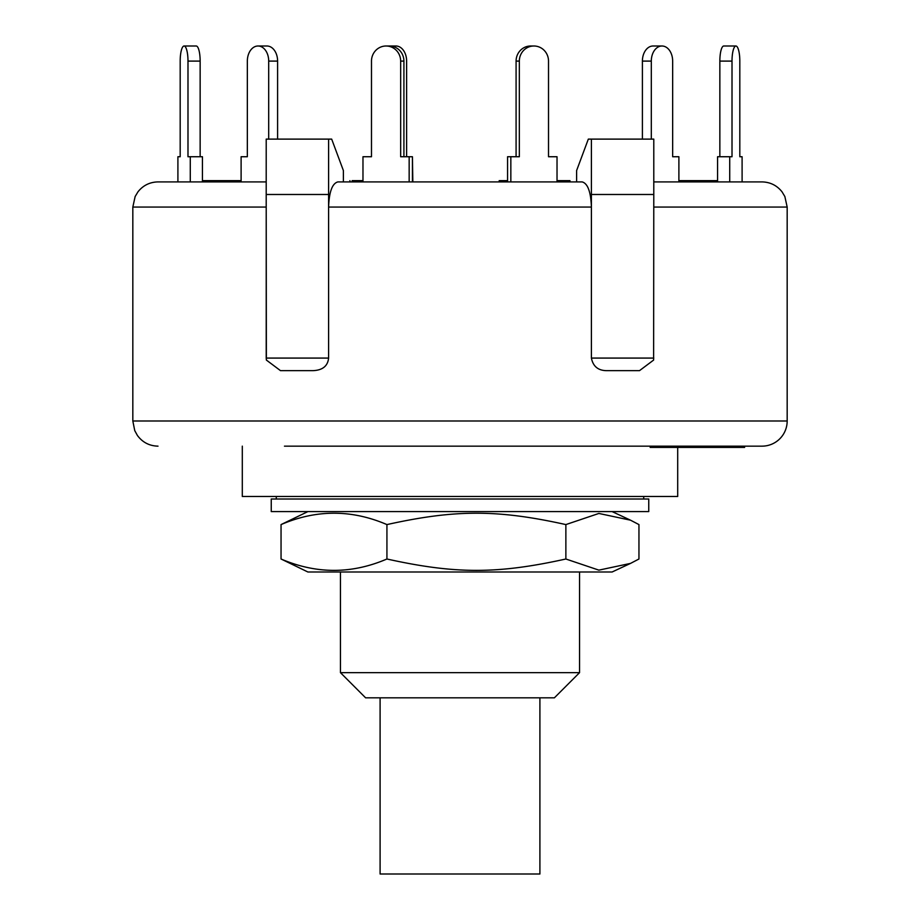 <?xml version="1.0" encoding="UTF-8"?>
<svg xmlns="http://www.w3.org/2000/svg" width="920" height="920" viewBox="0 0 920 920"><rect width="100%" height="100%" fill="white"/><g stroke="black" fill="none" stroke-linecap="round" stroke-linejoin="round"><path stroke-width="1.38" d="M380.098 697.831L380.098 874L539.902 874L539.902 697.831M598.126 511.589L271.25 511.589L271.25 499.008L648.749 499.008L648.749 511.589L598.126 511.589M630.533 563.396L612.099 571.998L307.901 571.998L281.048 559.003C316.342 574.149 351.635 574.149 386.929 559.003C455.354 574.149 497.444 574.149 565.869 559.003L598.874 570.135L630.533 563.396L638.952 559.003L638.952 524.584L630.533 520.191L598.874 513.452L565.869 524.584C497.444 509.427 455.354 509.427 386.929 524.584C351.635 509.427 316.342 509.427 281.048 524.584L307.901 511.589M565.869 559.003L565.869 524.584M281.048 559.003L281.048 524.584M386.929 559.003L386.929 524.584M371.484 61.099L371.484 156.733L371.484 61.099A15.099 14.582 90 0 1 386.066 46A15.099 14.582 90 0 1 400.66 61.099L403.914 61.099A15.099 14.582 -90 0 0 389.321 46L386.066 46M362.974 181.907L362.974 156.733L371.484 156.733L366.229 156.733M247.342 61.099L247.342 156.733L247.342 61.099A15.099 10.672 90 0 1 258.014 46A15.099 10.672 90 0 1 268.697 61.099L277.598 61.099A15.099 10.672 -90 0 0 266.915 46L258.014 46M180.182 61.099L180.182 156.733L180.182 61.099A15.099 3.91 90 0 1 184.092 46A15.099 3.91 90 0 1 187.99 61.099L200.146 61.099A15.099 3.91 -90 0 0 196.248 46L184.092 46M180.182 156.733L177.905 156.733L177.905 181.907M190.279 181.907L190.279 156.733L187.99 156.733L187.99 61.099M200.146 156.733L200.146 61.099M202.434 181.907L202.434 156.733L190.279 156.733M247.342 156.733L241.109 156.733L241.109 181.907M268.697 139.115L268.697 61.099M277.598 139.115L277.598 61.099M409.159 181.907L409.159 156.733L400.66 156.733L400.66 61.099M403.914 156.733L403.914 61.099M412.424 181.907L412.424 156.733L409.159 156.733M510.841 181.907L510.841 156.733L519.34 156.733L519.34 61.099A15.099 14.582 -90 0 1 533.933 46A15.099 14.582 -90 0 1 548.515 61.099L548.515 156.733L557.025 156.733L557.025 181.907M533.933 46L530.679 46A15.099 14.582 90 0 0 516.085 61.099L519.34 61.099M516.085 156.733L516.085 61.099M510.841 156.733L507.575 156.733L507.575 181.907M651.303 139.115L651.303 61.099A15.099 10.672 -90 0 1 661.986 46A15.099 10.672 -90 0 1 672.658 61.099L672.658 156.733L672.658 61.099M678.891 181.907L678.891 156.733L672.658 156.733M661.986 46L653.085 46A15.099 10.672 90 0 0 642.401 61.099L651.303 61.099M642.401 139.115L642.401 61.099M729.721 181.907L729.721 156.733L732.009 156.733L732.009 61.099A15.099 3.91 -90 0 1 735.908 46A15.099 3.91 -90 0 1 739.818 61.099L739.818 156.733L739.818 61.099M284.464 446.154L762.001 446.154A25.162 25.162 0 0 0 787.175 420.992L787.175 207.069L784.863 196.535L782.011 191.797C776.882 185.392 770.212 182.091 762.001 181.907L742.106 181.907L742.095 156.733L739.818 156.733M735.908 46L723.752 46A15.099 3.91 90 0 0 719.854 61.099L732.009 61.099M719.854 156.733L719.854 61.099M729.721 156.733L717.565 156.733L717.565 181.907M354.142 181.907L354.142 180.642L352.107 180.642M362.974 180.642L354.142 180.642M717.565 180.642L678.891 180.642M714.231 181.907L714.231 180.642M693.255 181.907L693.255 180.642M236.44 181.907L236.44 180.642L203.274 180.642L203.274 181.907M231.679 181.907L231.679 180.642M204.274 181.907L204.274 180.642M240.476 181.907L240.476 180.642L236.44 180.642M653.625 360.065L653.786 194.488L653.625 360.065L639.492 370.656L607.154 370.656C598.345 370.737 593.089 366.539 591.399 358.075L591.399 207.069C590.835 191.797 587.753 183.413 582.13 181.907L569.963 181.907L569.963 180.642L557.025 180.642M565.558 181.907L565.558 180.642M507.575 180.642L499.192 180.642L499.192 181.907L412.838 181.907L412.424 156.733M503.205 181.907L503.205 180.642M241.109 180.642L240.476 180.642M582.13 181.907L337.87 181.907C332.247 183.413 329.164 191.797 328.601 207.069L328.601 139.115L331.683 139.115L343.39 170.579L343.39 181.907L349.922 181.907L349.922 180.642M266.214 181.907L157.998 181.907C149.787 182.091 143.117 185.392 137.988 191.797L135.136 196.535L132.825 207.069L266.202 207.069L266.214 139.115L328.601 139.115M762.001 181.907L653.786 181.907M705.72 446.154L705.72 447.419L705.812 446.154M635.536 446.154L574.689 446.154L650.187 446.154L650.187 447.419L705.72 447.419M687.93 446.154L687.93 447.419M706.284 447.419L744.602 447.419L744.602 446.154L762.001 446.154M705.95 446.154L705.95 447.419M713.241 446.154L713.241 447.419M738.898 446.154L738.898 447.419M741.037 446.154L741.037 447.419M741.163 446.154L741.163 447.419M743.969 446.154L743.969 447.419M738.265 446.154L738.265 447.419M328.601 358.075L266.214 358.075L266.214 194.488L328.601 194.488L328.601 358.075C327.773 366.091 322.517 370.288 312.846 370.656L280.508 370.656L266.374 360.065L266.214 207.069M576.61 181.907L576.61 170.579L588.317 139.115L653.786 139.115L653.786 194.488L591.399 194.488L591.399 139.115M591.399 207.069L591.399 194.488L591.399 207.069L328.601 207.069M242.305 446.154L242.305 496.489L677.695 496.489L677.695 447.419M579.542 672.658L340.457 672.658L365.619 697.831L554.38 697.831L579.542 672.658L579.542 571.998M393.139 46.529A15.099 10.672 -90 0 1 395.933 46A15.099 10.672 -90 0 1 406.617 61.099L406.617 156.733M729.985 446.154L729.985 447.419M653.786 358.075L591.399 358.075M266.214 358.075L266.374 360.065M787.175 420.992L132.825 420.992L134.745 430.617L137.402 435.459C142.531 442.37 149.396 445.935 157.998 446.154M653.786 207.069L787.175 207.069M643.724 499.008L643.724 496.489M276.276 499.008L276.276 496.489M612.099 511.589L630.533 520.191M714.587 180.642L714.587 181.907M730.894 447.419L730.894 446.154M132.825 207.069L132.825 420.992M340.457 571.998L340.457 672.658M395.933 46L389.321 46"/></g></svg>
